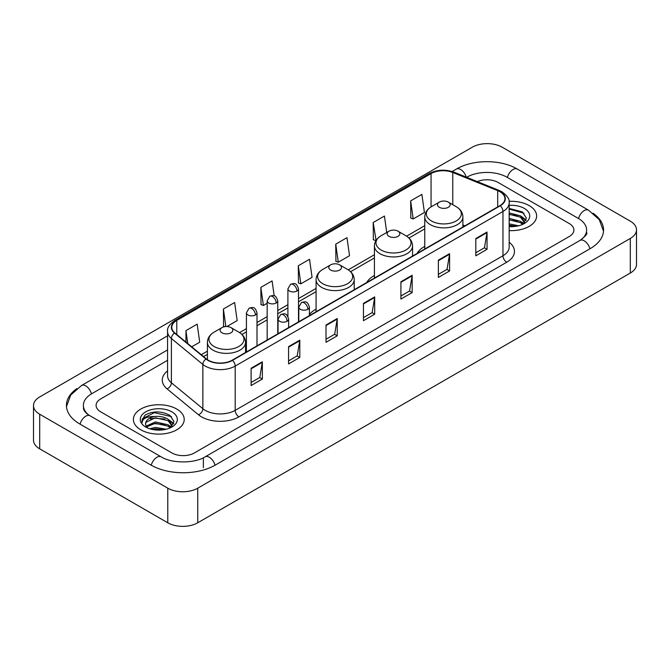 <?xml version="1.0" encoding="UTF-8"?>
<svg xmlns="http://www.w3.org/2000/svg" width="670" height="670" viewBox="0 0 670 670"><rect width="100%" height="100%" fill="white"/><g stroke="black" fill="none" stroke-linecap="round" stroke-linejoin="round"><path stroke-width="1" d="M316.081 309.188A28.073 16.206 0 0 0 309.398 314.515M374.43 275.496A28.073 16.206 0 0 0 366.724 282.522M424.763 246.434A28.073 16.206 0 0 0 417.058 253.461M529.183 205.598A25.418 14.681 0 0 0 509.066 201.343A25.418 14.681 0 0 1 529.183 205.598A25.418 14.681 0 0 1 536.628 215.975A25.418 14.681 0 0 0 529.183 205.598M176.771 409.052A25.418 14.681 0 0 0 149.067 405.869A25.418 14.681 0 0 0 133.372 419.428A25.418 14.681 0 0 0 140.817 429.813A25.418 14.681 0 0 0 168.522 432.996A25.418 14.681 0 0 0 184.217 419.428A25.418 14.681 0 0 0 176.771 409.052A25.418 14.681 0 0 0 149.067 405.869A25.418 14.681 0 0 0 133.372 419.428A25.418 14.681 0 0 0 140.817 429.813A25.418 14.681 0 0 0 168.522 432.996A25.418 14.681 0 0 0 184.217 419.428A25.418 14.681 0 0 0 176.771 409.052M499.971 191.754A16.951 9.782 180 0 1 504.929 198.672A16.951 9.782 180 0 1 499.971 205.589L232.197 360.192A16.951 9.782 180 0 1 206.335 358.885L174.87 332.94A16.951 9.782 180 0 1 171.805 327.328A16.951 9.782 180 0 1 176.771 320.411L431.061 173.589A16.951 9.782 180 0 1 452.769 172.492L497.701 190.657A16.951 9.782 180 0 1 499.971 191.754M500.264 191.587A17.37 10.033 0 0 0 497.952 190.456L453.012 172.291A17.37 10.033 0 0 0 430.768 173.413L176.47 320.235A17.37 10.033 0 0 0 174.518 333.082L205.983 359.019A17.37 10.033 0 0 0 232.498 360.359L500.264 205.765A17.37 10.033 0 0 0 500.264 191.587M251.108 368.257L251.108 385.552L262.347 379.061L262.347 361.767L251.108 368.257M251.108 382.486L259.767 377.486L262.305 362.344A4.238 2.446 -120 0 0 262.347 361.767M259.692 377.528L262.347 379.061M288.561 346.633L288.561 363.927L299.8 357.445L299.8 340.142L288.561 346.633M288.561 360.862L297.212 355.862L299.75 340.72A4.238 2.446 -120 0 0 299.8 340.142M297.137 355.912L299.8 357.445M326.014 325.009L326.014 342.311L337.245 335.821L337.245 318.526L326.014 325.009M326.014 339.238L334.665 334.246L337.203 319.096A4.238 2.446 -120 0 0 337.245 318.526M334.59 334.288L337.245 335.821M475.809 238.52L475.809 255.823L487.048 249.332L487.048 232.038L475.809 238.52M475.809 252.749L484.469 247.758L487.006 232.616A4.238 2.446 -120 0 0 487.048 232.038M484.393 247.799L487.048 249.332M438.364 260.144L438.364 277.447L449.595 270.956L449.595 253.662L438.364 260.144M438.364 274.373L447.016 269.382L449.553 254.232A4.238 2.446 -120 0 0 449.595 253.662M446.94 269.424L449.595 270.956M400.911 281.769L400.911 299.063L412.151 292.581L412.151 275.278L400.911 281.769M400.911 295.998L409.563 290.998L412.1 275.856A4.238 2.446 -120 0 0 412.151 275.278M409.487 291.04L412.151 292.581M363.458 303.393L363.458 320.687L374.697 314.197L374.697 296.902L363.458 303.393M363.458 317.613L372.118 312.622L374.656 297.48A4.238 2.446 -120 0 0 374.697 296.902M372.043 312.664L374.697 314.197M509.167 230.606A25.418 14.681 0 0 0 536.628 215.975A25.418 14.681 0 0 1 509.167 230.606M171.905 452.945A15.887 9.171 0 0 0 194.375 452.945L569.249 236.51A15.887 9.171 0 0 0 573.905 230.028A15.887 9.171 0 0 0 569.249 223.537L498.095 182.458A15.887 9.171 0 0 0 477.325 181.603A15.887 9.171 0 0 1 498.095 182.458L569.249 223.537A15.887 9.171 0 0 1 573.905 230.028A15.887 9.171 0 0 1 569.249 236.51L194.375 452.945A15.887 9.171 0 0 1 171.905 452.945L100.751 411.866L171.905 452.945M167.567 360.318L100.751 398.893A15.887 9.171 0 0 0 96.095 405.375A15.887 9.171 0 0 0 100.751 411.866A15.887 9.171 0 0 1 96.095 405.375A15.887 9.171 0 0 1 100.751 398.893L167.567 360.318M226.879 326.541L237.172 320.595L234.634 302.522L223.395 309.012L223.579 326.206M191.72 346.834L199.719 342.219L197.181 324.146L185.95 330.628L185.95 342.077M335.745 244.148L338.283 262.221L349.522 255.731L346.985 237.657L335.745 244.148L335.93 261.342M386.741 232.482L384.438 216.033L373.198 222.524L373.383 239.718M410.651 200.899L413.189 218.973L424.42 212.49L421.882 194.417L410.651 200.899L410.827 218.093M274.181 295.83L272.087 280.906L260.848 287.388L261.032 304.582M298.301 265.764L300.838 283.837L312.069 277.355L309.532 259.282L298.301 265.764L298.477 282.958M300.838 283.837L298.301 282.891M338.283 262.221L335.745 261.267M373.198 222.524L376.071 240.404M375.736 240.597L373.198 239.651M413.189 218.973L410.651 218.026M260.848 287.388L263.385 305.461L267.163 303.284M263.385 305.461L260.848 304.515M224.802 326.659L223.395 326.139M223.395 309.012L225.857 326.55M185.95 330.628L187.767 343.568M581.334 239.592A28.601 16.515 0 0 0 586.619 230.028A28.601 16.515 0 0 0 578.235 218.353L507.081 177.274A28.601 16.515 0 0 0 466.638 177.274L466.621 177.282M167.567 349.933L91.765 393.7A28.601 16.515 0 0 0 83.382 405.375A28.601 16.515 0 0 0 88.666 414.939M167.785 488.187A21.189 12.227 0 0 0 197.742 488.187L630.294 238.461A21.189 12.227 0 0 0 636.5 229.81A21.189 12.227 0 0 0 630.294 221.159L502.215 147.216A21.189 12.227 0 0 0 472.258 147.216L39.706 396.95A21.189 12.227 0 0 0 33.5 405.593A21.189 12.227 0 0 0 39.706 414.244L167.785 488.187L167.785 522.784A21.189 12.227 0 0 0 197.742 522.784L630.294 273.05A21.189 12.227 0 0 0 636.5 264.407L636.5 229.81M33.5 405.593L33.5 440.19A21.189 12.227 0 0 0 39.706 448.841L167.785 522.784M76.966 388.558A45.552 26.297 0 0 0 66.439 405.375A45.552 26.297 0 0 0 79.78 423.976L150.934 465.055A45.552 26.297 0 0 0 215.346 465.055L590.22 248.62A45.552 26.297 0 0 0 603.561 230.028A45.552 26.297 0 0 0 593.034 213.211M509.167 223.864L518.664 225.773M509.167 225.237L516.377 226.251M509.167 218.37L520.565 221.343L523.287 223.947M509.167 219.743L520.565 222.716L522.583 224.425M509.167 212.876L520.565 215.857L524.442 221.954L524.35 222.959M509.167 214.249L520.565 217.222L524.401 222.641M509.167 226.611A18.534 10.703 0 0 0 524.308 223.537A18.534 10.703 0 0 0 524.308 208.404A18.534 10.703 0 0 0 509.167 205.338M522.801 224.324L526.369 218.052L522.298 211.888L509.167 208.437M509.167 209.065L523.932 213.194M509.167 214.559L517.315 215.589M523.002 218.052L525.942 220.514M509.167 220.053L517.315 221.083M523.002 223.546L523.429 223.83M509.167 225.547L516.176 226.284M521.436 216.485L526.109 220.028M521.436 221.979L523.865 223.445M439.336 207.298A6.357 3.668 0 0 0 448.322 207.298A6.357 3.668 0 0 0 448.322 202.114L456.211 206.67A17.512 10.109 0 0 0 456.211 206.67A17.512 10.109 0 0 1 456.211 220.966A17.512 10.109 0 0 1 431.446 220.966A17.512 10.109 0 0 1 431.446 206.67C427.133 209.233 424.906 212.633 424.763 216.879A19.07 11.005 0 0 0 430.349 224.659A19.07 11.005 0 0 0 451.128 227.046A19.07 11.005 0 0 0 462.895 216.879C462.752 212.633 460.533 209.233 456.22 206.67L448.322 202.114A6.357 3.668 0 0 0 439.336 202.114A6.357 3.668 0 0 0 439.336 207.298M389.002 236.359A6.357 3.668 0 0 0 397.988 236.359A6.357 3.668 0 0 0 397.988 231.175L405.886 235.731A17.512 10.109 0 0 1 405.886 250.027A17.512 10.109 0 0 1 381.113 250.027A17.512 10.109 0 0 1 381.113 235.731C376.8 238.285 374.572 241.694 374.43 245.932A19.07 11.005 0 0 0 380.016 253.721A19.07 11.005 0 0 0 400.794 256.108A19.07 11.005 0 0 0 412.561 245.932C412.427 241.694 410.199 238.285 405.886 235.731L397.988 231.175A6.357 3.668 0 0 0 389.002 231.175A6.357 3.668 0 0 0 389.002 236.359M330.653 270.043A6.357 3.668 0 0 0 339.64 270.043A6.357 3.668 0 0 0 339.64 264.859L347.537 269.415A17.512 10.109 0 0 1 347.537 283.712A17.512 10.109 0 0 1 322.764 283.712A17.512 10.109 0 0 1 322.764 269.415C318.451 271.978 316.223 275.378 316.081 279.625A19.07 11.005 0 0 0 321.667 287.405A19.07 11.005 0 0 0 342.445 289.792A19.07 11.005 0 0 0 354.212 279.625C354.078 275.378 351.851 271.978 347.537 269.415L339.64 264.859A6.357 3.668 0 0 0 330.653 264.859A6.357 3.668 0 0 0 330.653 270.043M221.979 332.797A6.357 3.668 0 0 0 230.966 332.797A6.357 3.668 0 0 0 230.966 327.605L238.855 332.161A17.512 10.109 0 0 1 238.855 346.465A17.512 10.109 0 0 1 214.082 346.465A17.512 10.109 0 0 1 214.082 332.161C209.769 334.724 207.541 338.124 207.407 342.37A19.07 11.005 0 0 0 212.985 350.15A19.07 11.005 0 0 0 233.763 352.537A19.07 11.005 0 0 0 245.538 342.37C245.396 338.124 243.168 334.724 238.855 332.161L230.966 327.605A6.357 3.668 0 0 0 221.971 327.605A6.357 3.668 0 0 0 221.979 332.797M149.753 428.775L155.373 427.401L166.252 429.227M151.956 429.378L155.373 428.775L163.974 429.713M146.186 426.087L155.373 421.916L168.162 424.805L170.883 427.401M146.646 426.84L155.373 423.281L168.162 426.179L170.172 427.879M170.398 427.778L173.957 421.514L169.895 415.35C161.185 410.852 152.869 410.802 144.963 415.199L141.914 420.785L142.208 422.586C142.375 418.557 146.521 416.531 154.636 416.497A13.241 7.646 0 0 0 145.558 423.758A13.241 7.646 0 0 0 146.202 426.112L147.777 428.038M154.636 416.497C159.711 415.97 164.217 416.908 168.162 419.311L172.039 425.416L171.947 426.422M145.558 423.909L146.01 422.284L155.373 417.795L168.162 420.685L171.997 426.103M171.905 411.866A18.534 10.703 0 0 0 145.692 411.866A18.534 10.703 0 0 0 145.692 426.999A18.534 10.703 0 0 0 171.905 426.999A18.534 10.703 0 0 0 171.905 411.866M141.914 420.911L142.492 418.649L154.427 412.67L171.528 416.656M150.331 418.926L154.427 418.164L164.912 419.052M170.59 421.514L173.538 423.976M150.331 424.42L154.427 423.658L164.912 424.546M170.59 427.008L171.026 427.284M152.308 429.453L163.773 429.738M169.024 419.948L173.706 423.49M169.024 425.433L171.461 426.907M509.167 242.255A26.482 15.293 180 0 1 506.713 262.246L238.939 416.841A5.293 3.057 60 0 1 235.195 410.35L502.961 255.756A21.189 12.227 0 0 0 509.167 247.104L509.167 202.826A21.189 12.227 180 0 1 502.961 211.477A5.293 3.057 -120 0 0 500.264 205.765M238.939 416.841A26.482 15.293 180 0 1 201.494 416.841A26.482 15.293 180 0 1 198.521 414.797L167.056 388.851A26.482 15.293 180 0 1 167.567 370.912M205.238 410.35A21.189 12.227 0 0 0 235.195 410.35L235.195 366.071A21.189 12.227 180 0 1 202.859 364.438L171.394 338.492A21.189 12.227 180 0 1 167.567 331.474L167.567 375.761A21.189 12.227 0 0 0 171.394 382.779L202.859 408.717A21.189 12.227 0 0 0 205.238 410.35M509.167 202.826C509.878 199.518 507.441 195.824 501.864 191.754L499.083 190.397A5.293 2.479 112 0 0 497.952 190.456M499.083 190.397L454.151 172.232C445.374 169.133 437.049 169.585 429.169 173.589A5.293 3.057 60 0 1 430.768 173.413M176.47 320.235A5.293 3.057 -120 0 0 174.87 320.402C169.368 324.355 166.939 328.049 167.567 331.474M174.518 333.082A5.293 3.543 129.5 0 0 171.394 338.492L171.394 382.779A5.293 3.543 -50.5 0 1 167.056 388.851M454.151 172.232A5.293 2.479 112 0 0 453.012 172.291M205.983 359.019A5.293 3.543 129.5 0 0 202.859 364.438L202.859 408.717A5.293 3.543 -50.5 0 1 198.521 414.797M232.498 360.359A5.293 3.057 60 0 1 235.195 366.071L502.961 211.477L502.961 255.756A5.293 3.057 60 0 0 506.713 262.246M176.771 320.411L176.771 334.506M497.701 190.657L497.701 206.896M452.769 172.492L452.769 204.677M464.913 225.832L462.895 225.02M431.061 173.589L431.061 206.896M424.763 225.664L406.59 236.158M374.43 254.717L348.241 269.842M316.081 288.41L298.502 298.56M287.907 304.674L277.757 310.537M267.163 316.65L257.004 322.513M246.418 328.627L239.559 332.588M207.407 351.155L201.26 354.698M363.458 303.937L374.656 297.48M400.911 282.313L412.1 275.856M438.364 260.697L449.553 254.232M475.809 239.073L487.006 232.616M326.014 325.561L337.203 319.096M288.561 347.177L299.75 340.72M251.108 368.802L262.305 362.344M215.028 465.24A8.476 4.891 -120 0 0 209.358 457.267A8.476 4.891 -120 0 0 205.12 456.848C194.694 463.59 171.579 463.59 161.16 456.848L90.006 415.769C89.16 415.459 85.031 412.645 83.733 409.663L83.382 407.971M151.252 465.24A8.476 4.891 -60 0 1 156.922 457.267A8.476 4.891 -60 0 1 161.16 456.848M80.099 424.16A8.476 4.891 -60 0 1 85.768 416.187A8.476 4.891 -60 0 1 90.006 415.769M66.481 406.573L70.702 395.049L81.531 385.501A8.476 4.891 60 0 1 85.768 385.92A8.476 4.891 60 0 1 91.447 393.893M452.149 171.528L456.412 169.066A8.476 4.891 60 0 1 460.642 169.485A8.476 4.891 60 0 1 466.228 177.123M456.412 169.066C472.936 159.234 500.783 159.234 517.315 169.066A8.476 4.891 120 0 0 513.078 169.485A8.476 4.891 120 0 0 507.399 177.45M603.519 231.217L599.298 219.693L588.469 210.145A8.476 4.891 120 0 0 584.232 210.564A8.476 4.891 120 0 0 578.553 218.537M589.902 248.804A8.476 4.891 -120 0 0 584.232 240.84A8.476 4.891 -120 0 0 579.994 240.421L205.12 456.848M197.742 522.784L197.742 488.187M39.706 448.841L39.706 414.244M630.294 273.05L630.294 238.461M203.362 467.652L203.362 458.138M307.848 309.289A5.293 3.057 0 0 0 309.398 307.128C307.254 300.336 305.16 301.684 301.458 302.538A5.293 3.057 60 0 1 304.105 302.807A5.293 3.057 -120 0 1 307.848 309.289A5.293 3.057 0 0 1 300.361 309.289A5.293 3.057 0 0 1 298.803 307.128L301.458 302.538M287.103 321.273A5.293 3.057 0 0 0 288.653 319.104C286.5 312.312 284.415 313.669 280.705 314.523A5.293 3.057 60 0 1 283.36 314.783A5.293 3.057 -120 0 1 287.103 321.273A5.293 3.057 0 0 1 279.608 321.273A5.293 3.057 0 0 1 278.058 319.104L280.705 314.523M296.952 291.023A5.293 3.057 0 0 0 298.502 288.862C296.349 282.062 294.264 283.418 290.554 284.273A5.293 3.057 60 0 1 293.209 284.532A5.293 3.057 -120 0 1 296.952 291.023A5.293 3.057 0 0 1 289.457 291.023A5.293 3.057 0 0 1 287.907 288.862L290.554 284.273M276.199 302.999A5.293 3.057 0 0 0 277.757 300.838C275.604 294.046 273.519 295.395 269.809 296.249A5.293 3.057 60 0 1 272.456 296.509A5.293 3.057 -120 0 1 276.199 302.999A5.293 3.057 0 0 1 268.712 302.999A5.293 3.057 0 0 1 267.163 300.838L269.809 296.249M255.454 314.975A5.293 3.057 0 0 0 257.004 312.815C254.86 306.022 252.766 307.371 249.064 308.225A5.293 3.057 60 0 1 251.711 308.493A5.293 3.057 -120 0 1 255.454 314.975A5.293 3.057 0 0 1 247.967 314.975A5.293 3.057 0 0 1 246.418 312.815L249.064 308.225M429.169 173.589L174.87 320.402M424.763 228.889L408.96 238.009M374.43 257.942L350.611 271.693M316.081 291.634L298.502 301.785M287.907 307.899L277.757 313.761M267.163 319.875L257.004 325.737M246.418 331.851L241.929 334.447M207.407 354.38L203.563 356.599M586.619 232.624C587.799 233.478 585.588 236.075 579.994 240.421M517.315 169.066L588.469 210.145M81.531 385.501L167.567 335.829M524.442 222.859L524.442 221.954M462.895 226.996L462.895 216.879M424.763 249.014L424.763 216.879M439.336 202.114L431.446 206.67M412.561 256.057L412.561 245.932M374.43 278.075L374.43 245.932M389.002 231.175L381.113 235.731M354.212 289.741L354.212 279.625M316.081 311.759L316.081 279.625M330.653 264.859L322.764 269.415M245.538 352.487L245.538 342.37M207.407 359.673L207.407 342.37M221.971 327.605L214.082 332.161M309.398 315.62L309.398 307.128M298.803 321.734L298.803 307.128M288.653 327.597L288.653 319.104M278.058 333.71L278.058 319.104M298.502 321.91L298.502 288.862M287.907 316.399L287.907 288.862M277.757 333.886L277.757 300.838M267.163 340L267.163 300.838M257.004 345.862L257.004 312.815M246.418 351.984L246.418 312.815M172.039 426.321L172.039 425.416"/></g></svg>
